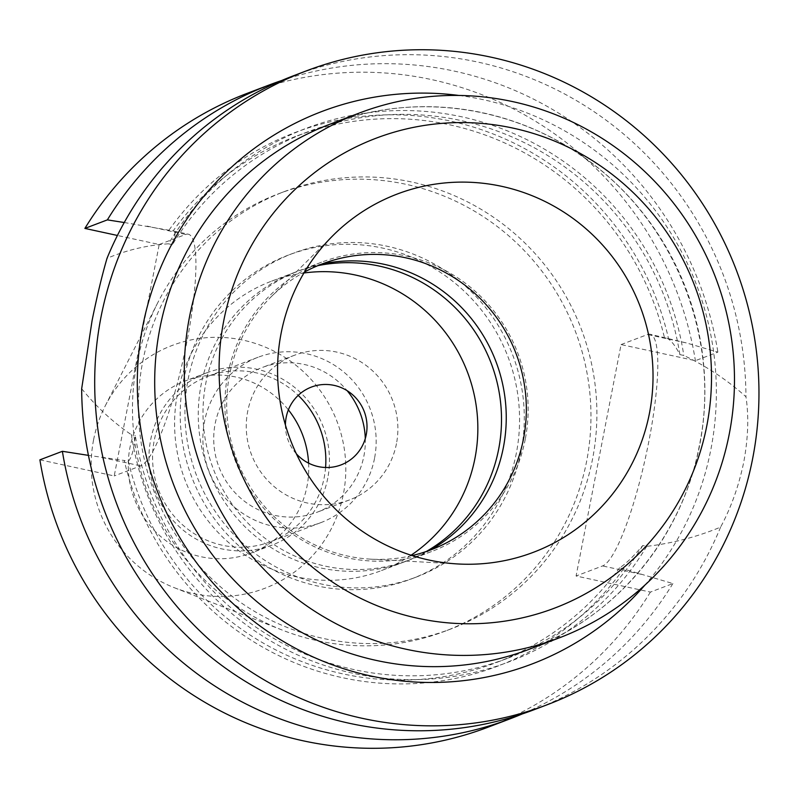 <?xml version="1.0" encoding="UTF-8"?>
<svg xmlns="http://www.w3.org/2000/svg" width="798" height="798" viewBox="0 0 798 798"><rect width="100%" height="100%" fill="white"/><g stroke="black" fill="none" stroke-linecap="round" stroke-linejoin="round"><path stroke-width="0.6" stroke-dasharray="3.99 2.99" d="M411.07 555.218A154.782 151.171 -110.8 0 1 381.155 570.69A154.782 151.171 -110.8 0 1 228.836 542.72A154.782 151.171 -110.8 0 1 177.455 393.763A154.782 151.171 -110.8 0 1 271.27 281.285A154.782 151.171 -110.8 0 1 303.918 272.996M426.322 551.488A154.782 151.171 -110.8 0 1 404.825 561.702A154.782 151.171 -110.8 0 1 252.517 533.732A154.782 151.171 -110.8 0 1 201.126 384.776A154.782 151.171 -110.8 0 1 294.951 272.298A154.782 151.171 -110.8 0 1 317.794 265.674M516.366 453.065A173.206 169.166 -110.8 0 1 411.369 578.929A173.206 169.166 -110.8 0 1 240.916 547.628A173.206 169.166 -110.8 0 1 183.41 380.935A173.206 169.166 -110.8 0 1 288.407 255.071A173.206 169.166 -110.8 0 1 458.86 286.372A173.206 169.166 -110.8 0 1 516.366 453.065M521.094 451.269A173.206 169.166 -110.8 0 1 416.107 577.134A173.206 169.166 -110.8 0 1 245.654 545.832A173.206 169.166 -110.8 0 1 188.148 379.14A173.206 169.166 -110.8 0 1 293.145 253.275A173.206 169.166 -110.8 0 1 463.588 284.577A173.206 169.166 -110.8 0 1 521.094 451.269M430.621 549.942A154.782 151.171 -110.8 0 1 409.564 559.907A154.782 151.171 -110.8 0 1 257.245 531.937A154.782 151.171 -110.8 0 1 205.864 382.97A154.782 151.171 -110.8 0 1 299.679 270.502A154.782 151.171 -110.8 0 1 322.043 263.978M525.284 439.119A154.782 151.171 -110.8 0 1 431.459 551.588A154.782 151.171 -110.8 0 1 279.15 523.618A154.782 151.171 -110.8 0 1 227.759 374.661A154.782 151.171 -110.8 0 1 321.584 262.183A154.782 151.171 -110.8 0 1 473.902 290.153A154.782 151.171 -110.8 0 1 525.284 439.119M412.137 555.568A152.947 149.376 -110.8 0 1 370.761 559.159A152.947 149.376 -110.8 0 1 229.525 375.04A152.947 149.376 -110.8 0 1 271.15 296.816A152.947 149.376 -110.8 0 1 304.487 272.038M124.259 222.522L173.116 230.941A281.554 274.981 -110.8 0 1 296.407 136.139A281.554 274.981 -110.8 0 1 664.375 337.364C669.183 338.013 674.35 343.758 679.876 354.601L683.816 355.459C706.559 366.242 727.267 380.008 745.95 396.756C748.913 416.177 748.205 437.843 743.816 461.753C738.938 485.583 731.197 507.368 720.604 527.119C696.824 536.964 672.195 543.378 646.709 546.361L642.769 545.513C632.974 556.974 625.243 564.395 619.587 567.777L672.894 583.557L650.4 592.096L576.086 575.996L621.073 344.576L695.387 360.676L717.871 352.137L686.2 342.891L650.19 334.262A118.663 21.516 102.2 0 1 648.894 441.184A118.663 21.516 102.2 0 1 602.58 565.942L576.086 575.996M621.073 344.576L647.557 334.522A118.663 21.516 102.2 0 1 650.19 334.262M396.456 443.678A77.386 75.581 -110.8 0 1 349.544 499.907A77.386 75.581 -110.8 0 1 273.385 485.932A77.386 75.581 -110.8 0 1 247.689 411.449A77.386 75.581 -110.8 0 1 294.602 355.21A77.386 75.581 -110.8 0 1 370.761 369.195A77.386 75.581 -110.8 0 1 396.456 443.678M296.367 453.823A41.646 40.678 -110.8 0 1 285.415 424.975M365.294 438.541A77.386 75.581 -110.8 0 1 363.898 456.037A77.386 75.581 -110.8 0 1 316.986 512.276A77.386 75.581 -110.8 0 1 240.836 498.291A77.386 75.581 -110.8 0 1 215.141 423.808A77.386 75.581 -110.8 0 1 262.053 367.569A77.386 75.581 -110.8 0 1 347.11 390.661M325.574 467.488A88.448 86.383 -110.8 0 1 324.217 477.443A88.448 86.383 -110.8 0 1 270.612 541.712A88.448 86.383 -110.8 0 1 183.57 525.722A88.448 86.383 -110.8 0 1 154.204 440.606A88.448 86.383 -110.8 0 1 207.819 376.337A88.448 86.383 -110.8 0 1 298.193 395.369M374.531 458.341A88.448 86.383 -110.8 0 1 320.916 522.61A88.448 86.383 -110.8 0 1 233.874 506.63A88.448 86.383 -110.8 0 1 204.507 421.504A88.448 86.383 -110.8 0 1 258.123 357.235A88.448 86.383 -110.8 0 1 345.165 373.215A88.448 86.383 -110.8 0 1 374.531 458.341M308.607 463.159A92.129 89.984 -110.8 0 1 307.05 486.072A92.129 89.984 -110.8 0 1 251.2 553.024A92.129 89.984 -110.8 0 1 160.538 536.376A92.129 89.984 -110.8 0 1 129.944 447.708A92.129 89.984 -110.8 0 1 185.794 380.756A92.129 89.984 -110.8 0 1 288.377 409.863M327.759 478.202A92.129 89.984 -110.8 0 1 271.919 545.154A92.129 89.984 -110.8 0 1 181.246 528.505A92.129 89.984 -110.8 0 1 150.662 439.838A92.129 89.984 -110.8 0 1 206.512 372.895A92.129 89.984 -110.8 0 1 297.175 389.544A92.129 89.984 -110.8 0 1 327.759 478.202M142.732 361.534A234.013 228.557 -110.8 0 1 284.577 191.49A234.013 228.557 -110.8 0 1 514.87 233.774A234.013 228.557 -110.8 0 1 592.565 458.98A234.013 228.557 -110.8 0 1 450.71 629.033A234.013 228.557 -110.8 0 1 220.418 586.749A234.013 228.557 -110.8 0 1 142.732 361.534M136.807 363.778A234.013 228.557 -110.8 0 1 157.834 302.592A234.013 228.557 -110.8 0 1 278.662 193.734A234.013 228.557 -110.8 0 1 508.944 236.018A234.013 228.557 -110.8 0 1 586.64 461.234A234.013 228.557 -110.8 0 1 444.795 631.278A234.013 228.557 -110.8 0 1 282.163 630.041A234.013 228.557 -110.8 0 1 136.807 363.778M93.585 439.828A129.964 126.932 -110.8 0 1 105.266 405.843A129.964 126.932 -110.8 0 1 260.328 345.175A129.964 126.932 -110.8 0 1 343.409 493.952A129.964 126.932 -110.8 0 1 174.313 587.697A129.964 126.932 -110.8 0 1 93.585 439.828M293.464 75.77A339.04 331.13 -110.8 0 1 745.95 396.756M650.4 592.096A339.04 331.13 -110.8 0 1 487.987 727.217M39.9 459.838L114.214 475.937L159.201 244.517L117.416 235.47M247.3 93.296A339.04 331.13 -110.8 0 1 695.387 360.676M281.714 80.498A339.04 331.13 -110.8 0 1 717.871 352.137M672.894 583.557A339.04 331.13 -110.8 0 1 522.231 713.951M169.046 230.053A285.395 278.741 -110.8 0 1 450.441 121.067A285.395 278.741 -110.8 0 1 668.445 338.242M623.657 568.665A285.395 278.741 -110.8 0 1 342.252 677.652A285.395 278.741 -110.8 0 1 124.259 460.476L88.428 455.369M619.587 567.777A281.554 274.981 -110.8 0 1 496.286 662.579A281.554 274.981 -110.8 0 1 128.328 461.354L124.259 460.476M642.769 545.513A281.554 274.981 -110.8 0 1 507.538 658.31A281.554 274.981 -110.8 0 1 135.311 435.578C134.104 448.895 131.77 457.493 128.328 461.354M679.876 354.601A281.554 274.981 -110.8 0 0 307.649 131.869A281.554 274.981 -110.8 0 0 172.428 244.667C175.54 235.699 175.769 231.121 173.116 230.941L188.318 234.193A118.663 21.516 102.2 0 1 185.655 347.928A118.663 21.516 102.2 0 1 140.697 465.882L114.214 475.937M172.428 244.667L168.488 243.819A285.395 278.741 -110.8 0 1 461.693 116.797A285.395 278.741 -110.8 0 1 683.816 355.459M646.709 546.361A285.395 278.741 -110.8 0 1 353.504 673.382A285.395 278.741 -110.8 0 1 131.371 434.72L135.311 435.578M720.604 527.119A339.04 331.13 -110.8 0 1 534.161 709.691M81.675 388.706C96.388 406.89 112.957 422.222 131.371 434.72M168.488 243.819C147.44 245.126 126.952 249.964 107.012 258.333M159.201 244.517L185.685 234.462A118.663 21.516 102.2 0 1 188.318 234.193M529.463 649.193A280.816 274.263 69.2 0 0 699.686 445.134A280.816 274.263 69.2 0 0 606.46 174.882A280.816 274.263 69.2 0 0 330.113 124.139C413.194 91.87 512.067 105.166 585.463 158.612C674.569 220.886 721.432 338.851 699.387 445.394C682.22 537.623 615.777 617.233 529.463 649.193M458.94 95.461A295.559 288.657 -110.8 0 1 710.898 449.324A295.559 288.657 -110.8 0 1 644.864 585.134M686.2 342.891L647.557 334.522M102.064 457.513L140.697 465.882M147.041 226.093L185.685 234.462M641.213 574.311L602.58 565.942M404.825 561.702L381.155 570.69M416.107 577.134L411.369 578.929M431.459 551.588L409.564 559.907M370.761 559.159L458.082 563.977M349.544 499.907L316.986 512.276M320.916 522.61L270.612 541.712M271.919 545.154L251.2 553.024M284.577 191.49L278.662 193.734M105.266 405.843L157.834 302.592M507.538 658.31L496.286 662.579M307.649 131.869L296.407 136.139M174.313 587.697L282.163 630.041M450.71 629.033L444.795 631.278M206.512 372.895L185.794 380.756M258.123 357.235L207.819 376.337M294.602 355.21L262.053 367.569M271.15 296.816L333.265 235.26M321.584 262.183L299.679 270.502M293.145 253.275L288.407 255.071M294.951 272.298L271.27 281.285"/><path stroke-width="1.2" d="M303.918 272.996A154.782 151.171 -110.8 0 1 474.98 458.222A154.782 151.171 -110.8 0 1 411.07 555.218M317.794 265.674A154.782 151.171 -110.8 0 1 498.65 449.224A154.782 151.171 -110.8 0 1 426.322 551.488M322.043 263.978A154.782 151.171 -110.8 0 1 503.388 447.429A154.782 151.171 -110.8 0 1 430.621 549.942M649.482 413.085A191.63 187.161 -110.8 0 1 458.082 563.977A191.63 187.161 -110.8 0 1 281.115 333.275A191.63 187.161 -110.8 0 1 333.265 235.26A191.63 187.161 -110.8 0 1 554.101 206.273A191.63 187.161 -110.8 0 1 649.482 413.085M304.487 272.038A152.947 149.376 -110.8 0 1 465.035 285.275A152.947 149.376 -110.8 0 1 523.518 438.73A152.947 149.376 -110.8 0 1 412.137 555.568M223.739 320.846A251.33 245.465 -110.8 0 1 512.934 128.099A251.33 245.465 -110.8 0 1 706.858 425.514A251.33 245.465 -110.8 0 1 417.663 618.26A251.33 245.465 -110.8 0 1 223.739 320.846M189.485 316.956A280.816 274.263 -110.8 0 1 359.699 112.897A280.816 274.263 -110.8 0 1 636.046 163.64A280.816 274.263 -110.8 0 1 729.282 433.903A280.816 274.263 -110.8 0 1 559.059 637.951A280.816 274.263 -110.8 0 1 282.711 587.208A280.816 274.263 -110.8 0 1 189.485 316.956M285.415 424.975A41.646 40.678 -110.8 0 1 286.193 417.314A41.646 40.678 -110.8 0 1 334.113 385.384A41.646 40.678 -110.8 0 1 366.242 434.661A41.646 40.678 -110.8 0 1 337.404 466.092A41.646 40.678 -110.8 0 1 296.367 453.823M100.967 317.195A339.04 331.13 -110.8 0 1 306.482 70.823A339.04 331.13 -110.8 0 1 640.126 132.089A339.04 331.13 -110.8 0 1 752.694 458.381A339.04 331.13 -110.8 0 1 547.179 704.754A339.04 331.13 -110.8 0 1 213.535 643.487A339.04 331.13 -110.8 0 1 100.967 317.195M547.179 704.754L534.161 709.691A339.04 331.13 -110.8 0 1 81.675 388.706L92.089 320.567C96.897 296.746 101.875 275.998 107.012 258.333A339.04 331.13 -110.8 0 1 293.464 75.77L306.482 70.823M487.987 727.217A339.04 331.13 -110.8 0 1 39.9 459.838L62.384 451.299A339.04 331.13 -110.8 0 0 510.481 718.679L487.987 727.217M117.416 235.47L84.887 228.418A339.04 331.13 -110.8 0 1 247.3 93.296L269.784 84.758A339.04 331.13 -110.8 0 1 281.714 80.498M84.887 228.418L107.371 219.879A339.04 331.13 -110.8 0 1 269.784 84.758M522.231 713.951A339.04 331.13 -110.8 0 1 510.481 718.679M107.371 219.879L124.259 222.522M88.428 455.369L62.384 451.299M288.377 409.863A92.129 89.984 -110.8 0 1 308.607 463.159M298.193 395.369A88.448 86.383 -110.8 0 1 325.574 467.488M347.11 390.661A77.386 75.581 -110.8 0 1 365.294 438.541M359.699 112.897L330.113 124.139A280.816 274.263 69.2 0 0 159.889 328.187A280.816 274.263 69.2 0 0 253.126 598.45A280.816 274.263 69.2 0 0 529.463 649.193L559.059 637.951M644.864 585.134A295.559 288.657 -110.8 0 1 299.22 650.25A295.559 288.657 -110.8 0 1 142.762 326.242A295.559 288.657 -110.8 0 1 458.94 95.461"/></g></svg>
